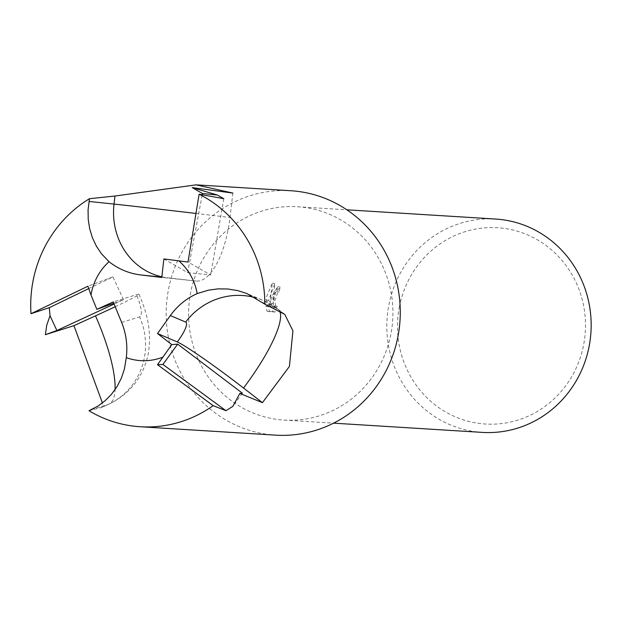 <?xml version="1.0" encoding="UTF-8"?>
<svg xmlns="http://www.w3.org/2000/svg" width="620" height="620" viewBox="0 0 620 620"><rect width="100%" height="100%" fill="white"/><g stroke="black" fill="none" stroke-linecap="round" stroke-linejoin="round"><path stroke-width="0.46" stroke-dasharray="3.1 2.33" d="M190.743 292.113A106.88 102.153 -86.4 0 0 284.13 420.081A106.88 102.153 -86.4 0 0 390.763 334.707A106.88 102.153 -86.4 0 0 297.375 206.731A106.88 102.153 -86.4 0 0 190.743 292.113M290.811 190.735A122.442 117.025 -86.4 0 0 168.656 288.54A122.442 117.025 -86.4 0 0 275.637 435.147M271.358 297.12L270.537 303.165L270.692 297.073L272.32 283.138L266.553 296.817L266.089 299.871L270.475 306.381L265.964 306.102L266.98 311.155L272.544 311.504L274.707 305.846L273.505 306.582L272.854 297.213L275.179 292.214L276.404 291.493A106.88 102.153 93.6 0 1 277.768 286.618L271.358 297.12M495.613 219.046A106.88 102.153 -86.4 0 0 388.98 304.42A106.88 102.153 -86.4 0 0 482.368 432.396M399.489 306.28A98.332 93.984 -86.4 0 0 472.246 422.22A98.332 93.984 -86.4 0 0 583.505 345.472A98.332 93.984 -86.4 0 0 510.748 229.532A98.332 93.984 -86.4 0 0 399.489 306.28M89.001 410.742L101.649 407.464L102.424 402.954M277.217 306.381L275.071 312.038L269.499 311.69L268.476 306.637L272.986 306.916L268.592 300.406L274.838 283.673L273.048 303.699L275.745 292.19L280.287 287.153A104.207 99.603 -86.4 0 0 278.907 292.028L277.683 292.749L274.761 300.933L276.016 307.117L277.217 306.381L274.707 305.846M278.907 292.028L276.404 291.493M269.499 311.69L266.98 311.155M275.071 312.038L272.544 311.504M280.287 287.153L277.768 286.618M273.048 303.699L270.537 303.165M268.476 306.637L265.964 306.102M272.986 306.916L270.475 306.381M268.592 300.406L266.089 299.871M274.838 283.673L272.32 283.138M242.404 393.204L232.826 406.364M88.737 288.579L112.941 276.861L87.916 286.223M113.77 303.211L123.496 299.677L114.103 304.025M123.496 299.677L112.941 276.861M223.789 198.679L210.676 274.97L188.023 262.051M163.882 258.935L187.659 272.606L202.221 194.75M187.659 272.606L210.676 274.97M115.204 306.722A66.751 2.209 156.1 0 0 138.981 294.237A66.751 2.209 156.1 0 0 136.423 294.709L113.235 301.917M232.872 193.076L229.989 217.496A66.751 26.125 -83.1 0 1 196.176 281.062L161.774 277.466M262.593 302.444L276.985 308.558A66.751 64.744 -67 0 0 263.058 300.382A66.751 64.744 -67 0 0 255.533 297.74M283.208 313.379L276.985 308.558A89.001 20.987 -52.2 0 1 278.117 309.217A89.001 20.987 -52.2 0 1 279.915 311.736M91.341 409.665L108.198 404.426A89.001 24.273 65.5 0 0 108.981 404.124A89.001 24.273 65.5 0 0 115.057 389.647M101.107 407.65L108.198 404.426A66.751 64.178 -107.3 0 0 139.601 316.851A22.25 6.068 65.5 0 0 136.423 294.709M121.644 322.431L139.601 316.851M161.851 276.807A66.751 61.427 -84 0 0 167.191 277.706L196.176 281.062M161.812 277.148L167.191 277.706M195.889 213.435A89.001 0.504 -173.3 0 1 229.989 217.496M284.13 420.081L333.583 423.158M273.505 306.582L276.016 307.117M284.751 314.363L278.117 309.217L263.058 300.382L248.171 294.058M138.981 294.237C145.785 310.139 152.319 328.941 148.265 353.71C143.422 376.797 130.324 393.599 108.981 404.124L101.649 407.464M297.375 206.731L346.836 209.808"/><path stroke-width="0.93" d="M96.852 309.365L113.235 301.917L121.644 322.431C126.193 333.723 127.743 345.464 126.294 357.647L124.388 369.14L121.45 377.937L117.141 386.43L111.662 394.08L105.392 400.505L98.255 405.883L89.001 410.742A122.442 117.025 -86.4 0 0 140.174 426.738L275.637 435.147A122.442 117.025 -86.4 0 0 397.792 337.342A122.442 117.025 -86.4 0 0 290.811 190.735L196.098 184.853L232.872 193.076L192.192 187.604L217.364 195.036L223.789 198.679L199.105 194.215L188.023 262.051L163.882 258.935L161.774 277.466L140.538 274.923C128.89 273.451 118.389 269.041 109.035 261.702A56.435 53.94 -86.4 0 0 91.373 293.058A56.435 53.94 -86.4 0 0 91.016 295.035L96.852 309.365L113.77 303.211M333.583 423.158L482.368 432.396A106.88 102.153 -86.4 0 0 589 347.022A106.88 102.153 -86.4 0 0 495.613 219.046L346.836 209.808M109.035 261.702L101.471 253.758L96.472 246.326L92.427 237.801L89.652 228.633L88.226 219.395L88.071 209.901L89.481 198.702A122.442 117.025 -86.4 0 0 33.201 280.132A122.442 117.025 -86.4 0 0 31 313.72L87.916 286.223L91.016 295.035M171.794 344.619L157.519 333.537L170.345 315.565C177.444 305.738 186.395 298.414 197.199 293.578L208.576 290.137L218.062 288.866L227.974 289.005L237.762 290.61L246.861 293.516L264.817 304.133L284.751 314.363L292.927 330.832L289.416 366.428L262.415 402.675L239.87 393.413L232.826 406.364L225.951 410.696L213.195 405.658L157.495 364.7L171.794 344.619L177.684 344.131L242.404 393.204L239.87 393.413M140.174 426.738A122.442 117.025 -86.4 0 0 213.195 405.658M102.424 402.954L73.943 325.655L45.376 334.692L46.717 325.237L50.034 315.727L49.306 307.675L31 313.72M225.951 410.696L162.897 364.436L157.495 364.7M177.684 344.131L162.897 364.436M89.481 198.702L114.979 196.029L196.098 184.853M264.817 304.133A122.442 117.025 -86.4 0 0 199.105 194.215M126.294 357.647A56.435 53.94 -86.4 0 0 162.82 357.143M114.103 304.025L56.877 330.507L45.376 334.692M56.877 330.507L50.034 315.727M49.306 307.675L88.737 288.579M202.221 194.75L202.453 193.502L192.192 187.604M202.453 193.502L217.364 195.036M197.199 293.578A56.435 53.94 -86.4 0 0 178.692 260.741M262.423 402.675L243.528 388.035A66.751 4.022 36.9 0 0 177.312 341.946L157.519 333.537M73.943 325.655L95.48 315.859A66.751 2.209 156.1 0 0 115.204 306.722M255.533 297.74A66.751 64.744 -67 0 0 185.675 322.082A22.25 5.247 -52.2 0 1 177.312 341.946M170.345 315.565L185.675 322.082M279.915 311.736A89.001 20.987 -52.2 0 1 243.528 388.035M115.057 389.647A89.001 24.273 65.5 0 0 95.48 315.859M89.009 201.453L114.033 204.073A66.751 61.427 -84 0 0 161.851 276.807M140.538 274.923L161.812 277.148M114.979 196.029L114.033 204.073A89.001 0.504 -173.3 0 1 195.889 213.435"/></g></svg>

